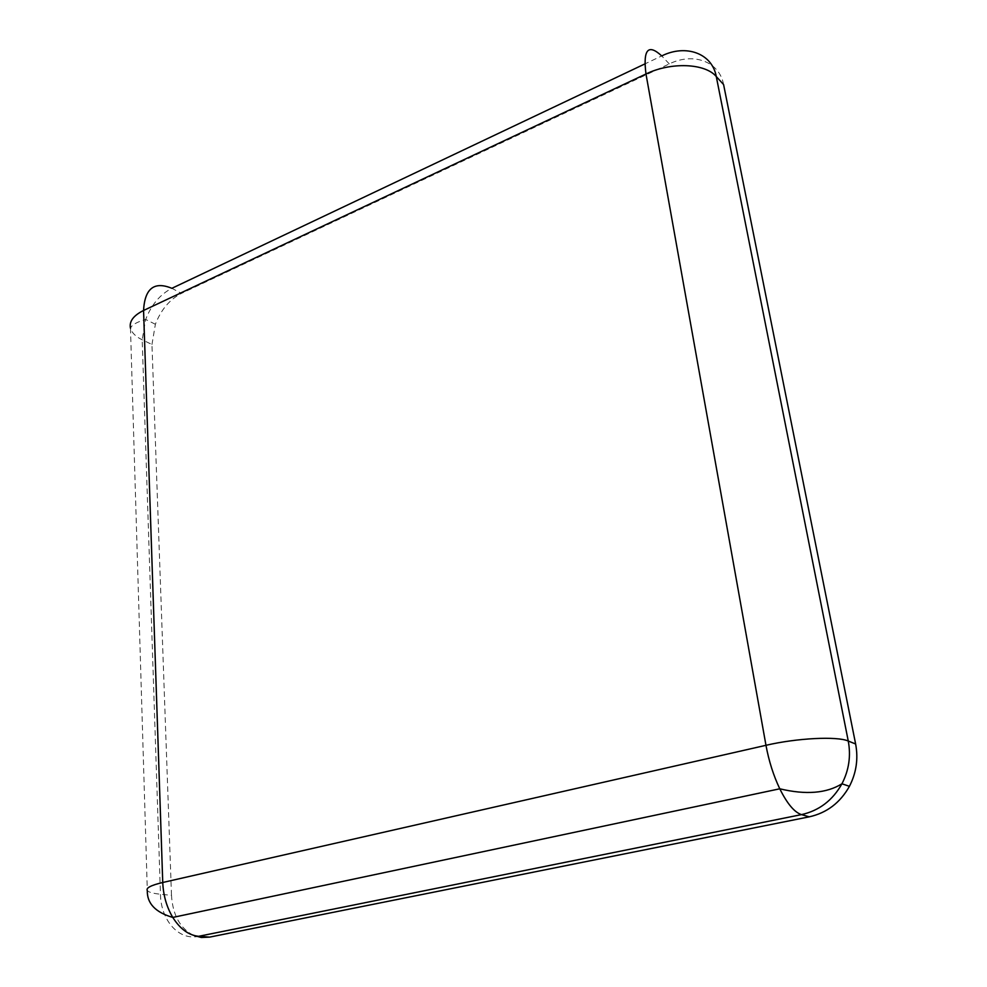 <?xml version="1.0" encoding="UTF-8"?>
<svg xmlns="http://www.w3.org/2000/svg" width="987" height="987" viewBox="0 0 987 987"><rect width="100%" height="100%" fill="white"/><g stroke="black" fill="none" stroke-linecap="round" stroke-linejoin="round"><path stroke-width="0.74" stroke-dasharray="4.93 3.7" d="M723.594 84.574C719.461 61.428 693.232 52.077 669.285 63.921L181.46 293.386L171.874 288.315C160.116 294.385 151.381 304.761 145.669 319.443L142.19 339.799L160.449 894.234C160.869 920.365 178.77 940.808 198.658 936.305M193.366 935.294C180.016 928.261 172.725 914.949 171.491 895.345L160.449 894.234C153.096 893.469 148.716 892.248 147.31 890.558L130.481 328.239C131.789 332.767 135.7 336.616 142.19 339.799L151.961 344.5L171.491 895.345M151.961 344.5L155.378 324.267C161.041 309.684 169.739 299.394 181.46 293.386M669.285 63.921L661.734 55.926L644.807 63.958M155.378 324.267L145.669 319.443C136.662 322.095 131.604 325.031 130.481 328.239"/><path stroke-width="1.48" d="M193.366 935.294L201.336 937.49L209.688 937.107L809.266 816.829L801.481 814.62C819.136 810.66 832.633 800.383 841.948 783.789C848.943 770.218 851.041 755.968 848.265 741.04L716.278 76.53C712.17 53.249 685.817 43.922 661.734 55.926C648.151 43.453 642.895 49.486 645.979 73.988C670.815 61.836 705.1 63.205 716.278 76.53L723.594 84.574L855.63 743.988C858.406 758.781 856.334 772.895 849.425 786.331C840.184 802.752 826.81 812.918 809.266 816.829M644.807 63.958L171.874 288.315C154.206 281.048 144.768 288.438 143.559 310.473L162.744 882.489L765.974 745.308L645.979 73.988L143.559 310.473C133.368 315.556 129.013 321.478 130.481 328.239M209.688 937.107L198.658 936.305L801.481 814.62C794.424 812.326 787.194 803.726 779.779 788.798C773.475 775.548 768.873 761.051 765.974 745.308C796.879 738.079 837.161 736.055 848.265 741.04L855.63 743.988M849.425 786.331L841.948 783.789C826.538 793.351 805.811 795.028 779.779 788.798L172.787 917.429C166.655 907.09 163.311 895.443 162.744 882.489C150.912 885.302 145.768 887.992 147.31 890.558C146.94 903.401 155.428 912.358 172.787 917.429C180.152 929.026 188.776 935.318 198.658 936.305"/></g></svg>
